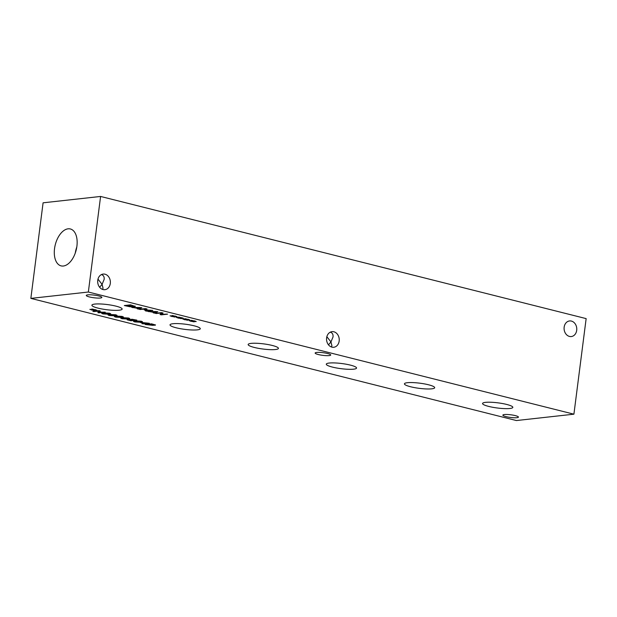 <?xml version="1.0" encoding="UTF-8"?>
<svg xmlns="http://www.w3.org/2000/svg" width="617" height="617" viewBox="0 0 617 617"><rect width="100%" height="100%" fill="white"/><g stroke="black" fill="none" stroke-linecap="round" stroke-linejoin="round"><path stroke-width="0.93" d="M153.795 325.097L151.936 324.11L149.437 324.473L153.795 325.097L154.15 324.75L151.936 324.11M151.929 324.195L149.437 324.473M155.492 324.889L152.877 325.275L145.519 324.496M155.476 324.974L152.869 325.36L145.273 324.527L151.52 323.832L155.476 324.974L155.006 325.306M147.278 323.123L141.995 322.591L147.286 323.038L144.841 323.393L141.987 322.676M146.268 324.002L142.018 323.709L144.17 323.47L140.421 322.529L141.301 322.429L149.36 323.293L145.936 323.67L146.946 323.925L146.268 324.002L142.265 323.678M146.707 323.863L146.283 323.91M145.936 323.67L149.121 323.231M144.17 323.47L140.668 322.498M139.55 321.951L141.146 321.665L138.624 321.033L134.838 321.449L139.55 321.951M141.146 321.665L140.545 321.28M140.56 321.195L136.442 321.087L134.845 321.364L135.431 321.843M142.496 321.727L140.715 322.159L133.488 321.31M141.239 321.202L142.496 321.765L140.699 322.244L134.737 321.92L133.473 321.357L135.27 320.879L141.239 321.202M132.131 320.501L132.64 320.231L129.925 319.506L128.459 319.968L132.131 320.501L132.655 320.146L129.925 319.506M129.917 319.591L128.459 319.968M132.138 320.416L132.655 320.146L132.138 320.416M134.005 320.292L130.966 320.67L127.156 319.691M133.997 320.377L130.958 320.755L127.171 319.814L132.077 319.267L136.835 320.13L130.519 319.529L134.105 320.531M130.519 319.529L135.979 320.208M136.642 320.069L136.041 320.13M126.817 318.75L128.413 318.465L125.891 317.832L122.104 318.249L126.817 318.75M128.413 318.465L127.819 318.079M127.827 317.994L123.709 317.878L122.112 318.164L122.698 318.642M129.763 318.526L127.981 318.958L120.755 318.11M128.513 318.002L129.763 318.565L127.974 319.043L122.012 318.719L120.739 318.148L122.544 317.678L128.513 318.002M120.446 317.146L122.05 316.86L119.528 316.228L115.734 316.644L120.446 317.146M122.05 316.86L121.449 316.475M121.464 316.39L117.338 316.282L115.749 316.56L116.335 317.038M123.392 316.922L121.618 317.354L114.392 316.506M122.143 316.398L123.4 316.968L121.603 317.439L115.641 317.115L114.376 316.552L116.173 316.074L122.143 316.398M114.083 315.549L115.68 315.256L113.166 314.631L109.371 315.048L114.083 315.549M115.68 315.256L115.086 314.871M115.094 314.786L110.975 314.678L109.379 314.963L109.973 315.441M117.029 315.318L115.248 315.75L108.021 314.901M115.78 314.793L117.037 315.364L115.24 315.835L109.278 315.518L108.006 314.948L109.811 314.477L115.78 314.793M107.72 313.945L109.317 313.66L106.795 313.027L103.008 313.444L107.72 313.945M109.317 313.66L108.715 313.274M108.731 313.189L104.612 313.074L103.016 313.359L103.602 313.837M110.667 313.721L108.885 314.153L101.658 313.305M109.41 313.197L110.667 313.76L108.87 314.238L102.908 313.914L101.643 313.343L103.44 312.873L109.41 313.197M93.915 309.942L95.064 310.544L94.239 310.505L89.881 309.41L92.843 309.672L91.694 309.071L92.535 309.117L96.884 310.212L93.915 309.942L96.792 310.359M94.1 309.842L95.434 309.626M92.843 309.672L91.894 309.086M92.643 309.773L89.928 309.325M91.794 310.112L91.331 309.911M93.283 309.935L91.81 310.027M94.239 310.505L93.29 309.85M94.887 310.451L94.247 310.42M98.99 312.881L97.864 312.595L100.918 312.256L97.016 311.276L92.835 311.33L99.075 310.644L100.201 310.922L97.756 311.199L101.658 312.179L105.237 312.194L98.111 312.572M105.006 312.133L99.005 312.796M97.756 311.199L99.969 310.868M93.961 311.616L93.082 311.307M97.016 311.276L93.969 311.531M100.918 312.256L97.031 311.192M30.85 298.389L516.406 420.547L573.91 414.184L88.347 292.026L30.85 298.389L43.09 202.816L100.594 196.453L88.347 292.026M509.881 408.493A15.255 2.599 7.3 0 1 492.821 407.297A15.255 2.599 7.3 0 1 482.563 403.487A15.255 2.599 7.3 0 1 485.51 402.361A15.255 2.599 7.3 0 1 502.57 403.557A15.255 2.599 7.3 0 1 512.827 407.367A15.255 2.599 7.3 0 1 509.881 408.493M353.61 369.174A15.255 2.599 7.3 0 1 336.55 367.979A15.255 2.599 7.3 0 1 326.293 364.169A15.255 2.599 7.3 0 1 329.231 363.043A15.255 2.599 7.3 0 1 346.299 364.238A15.255 2.599 7.3 0 1 356.557 368.048A15.255 2.599 7.3 0 1 353.61 369.174M197.34 329.864A15.255 2.599 7.3 0 1 180.272 328.668A15.255 2.599 7.3 0 1 170.022 324.858A15.255 2.599 7.3 0 1 172.961 323.724A15.255 2.599 7.3 0 1 190.028 324.928A15.255 2.599 7.3 0 1 200.286 328.73A15.255 2.599 7.3 0 1 197.34 329.864M119.204 310.204A15.255 2.599 7.3 0 1 102.137 309.009A15.255 2.599 7.3 0 1 91.887 305.199A15.255 2.599 7.3 0 1 94.825 304.073A15.255 2.599 7.3 0 1 111.893 305.268A15.255 2.599 7.3 0 1 122.151 309.078A15.255 2.599 7.3 0 1 119.204 310.204M275.475 349.523A15.255 2.599 7.3 0 1 258.415 348.327A15.255 2.599 7.3 0 1 248.157 344.517A15.255 2.599 7.3 0 1 251.096 343.384A15.255 2.599 7.3 0 1 268.164 344.579A15.255 2.599 7.3 0 1 278.421 348.389A15.255 2.599 7.3 0 1 275.475 349.523M431.746 388.833A15.255 2.599 7.3 0 1 414.686 387.638A15.255 2.599 7.3 0 1 404.428 383.828A15.255 2.599 7.3 0 1 407.367 382.702A15.255 2.599 7.3 0 1 424.434 383.897A15.255 2.599 7.3 0 1 434.692 387.707A15.255 2.599 7.3 0 1 431.746 388.833M516.923 417.701A7.851 1.334 7.3 0 1 508.138 417.084A7.851 1.334 7.3 0 1 502.863 415.125A7.851 1.334 7.3 0 1 504.374 414.547A7.851 1.334 7.3 0 1 513.159 415.156A7.851 1.334 7.3 0 1 518.434 417.123A7.851 1.334 7.3 0 1 516.923 417.701M100.34 298.019A7.851 1.334 7.3 0 1 91.555 297.402A7.851 1.334 7.3 0 1 86.28 295.443A7.851 1.334 7.3 0 1 87.791 294.864A7.851 1.334 7.3 0 1 96.576 295.474A7.851 1.334 7.3 0 1 101.851 297.44A7.851 1.334 7.3 0 1 100.34 298.019M329.208 355.6A7.851 1.334 7.3 0 1 320.424 354.983A7.851 1.334 7.3 0 1 315.148 353.024A7.851 1.334 7.3 0 1 316.66 352.446A7.851 1.334 7.3 0 1 325.444 353.055A7.851 1.334 7.3 0 1 330.72 355.014A7.851 1.334 7.3 0 1 329.208 355.6M193.206 321.21L194.355 321.812L193.53 321.773L189.172 320.678L192.134 320.94L190.985 320.339L191.825 320.385L196.175 321.48L193.206 321.21L196.083 321.619M180.48 318.01L181.629 318.611L180.796 318.565L176.439 317.47L179.408 317.74L178.259 317.138L179.092 317.177L183.442 318.272L180.48 318.01L183.349 318.418M167.539 314.153L161.299 314.84L160.034 314.523L161.662 312.981L155.229 313.313L161.469 312.626L163.073 313.027L161.546 314.431L167.539 314.153M148.458 311.608L157.805 311.701L154.427 313.112L153.232 312.811L154.211 312.426L147.671 311.323M135.046 306.155L134.136 306.88L129.786 306.734L124.325 305.538L130.573 304.852L135.324 306.479M132.47 307.59L141.817 307.682L138.432 309.094L137.244 308.793L138.223 308.407L131.683 307.305M152.754 310.428L146.514 311.122L145.381 310.837L150.764 310.243L144.201 309.919L145.666 308.963L139.241 309.294L145.481 308.6L147.023 308.986L145.666 309.904L152.754 310.428M174.11 316.405L175.259 317.007L174.426 316.968L170.068 315.873L173.038 316.135L171.888 315.534L172.729 315.58L177.071 316.675L174.11 316.405L176.986 316.814M186.843 319.606L187.992 320.215L187.159 320.169L182.802 319.074L185.771 319.336L184.622 318.734L185.462 318.781L189.805 319.876L186.843 319.606L189.72 320.022M187.028 319.506L188.362 319.29M185.771 319.336L184.815 318.75M185.57 319.436L182.848 318.997M184.722 319.776L184.259 319.575M186.211 319.598L184.73 319.691M187.159 320.169L186.218 319.513M187.807 320.115L187.175 320.084M174.295 316.305L175.629 316.089M173.038 316.135L172.081 315.542M172.837 316.236L170.115 315.788M171.989 316.575L171.526 316.367M173.477 316.398L172.004 316.49M174.426 316.968L173.485 316.313M175.074 316.914L174.441 316.883M152.522 310.374L145.627 310.814M145.666 309.904L146.939 308.97M140.29 309.557L139.481 309.264M145.666 308.963L140.298 309.472M144.887 310.089L144.301 309.857M150.764 310.243L144.902 310.004M140.244 307.59L136.01 307.505L140.26 307.505L138.617 308.245L136.002 307.59M134.984 307.59L132.478 307.505M138.223 308.407L134.992 307.505M138.432 309.094L137.383 308.739M141.694 307.652L138.447 309.001M133.928 306.233L130.989 305.13L126.176 305.747L132.964 306.58L133.719 305.947L130.989 305.13M130.981 305.214L126.176 305.747M135.054 306.071L134.144 306.796L129.794 306.649L124.572 305.515M156.232 311.616L151.998 311.523L156.248 311.531L154.612 312.271L151.99 311.616M150.972 311.616L148.466 311.523M154.211 312.426L150.98 311.523M154.427 313.112L153.371 312.757M157.682 311.67L154.435 313.027M167.307 314.092L160.112 314.454M161.546 314.431L163.011 313.012M156.278 313.583L155.476 313.289M161.662 312.981L156.294 313.498M180.658 317.902L181.992 317.686M179.408 317.74L178.452 317.146M179.2 317.84L176.485 317.393M178.359 318.179L177.889 317.971M179.84 318.002L178.367 318.094M180.796 318.565L179.855 317.909M181.444 318.511L180.804 318.48M193.391 321.11L194.725 320.894M192.134 320.94L191.185 320.346M191.933 321.041L189.218 320.593M191.085 321.38L190.622 321.172M192.573 321.202L191.1 321.295M193.53 321.773L192.589 321.118M194.178 321.719L193.537 321.688M326.856 336.697L330.959 341.941L328.483 344.826M326.624 337.877A7.851 6.332 -96.3 0 1 332.039 331.653A7.851 6.332 -96.3 0 1 339.188 338.764A7.851 6.332 -96.3 0 1 333.766 347.263A7.851 6.332 -96.3 0 1 326.624 337.877M331.414 346.978L331.907 345.775L330.959 341.941L333.033 336.951C333.288 334.383 332.37 332.794 330.272 332.177M97.987 279.115L102.09 284.368L99.615 287.244M97.756 280.303A7.851 6.332 -96.3 0 1 103.162 274.071A7.851 6.332 -96.3 0 1 110.32 281.182A7.851 6.332 -96.3 0 1 104.89 289.682A7.851 6.332 -96.3 0 1 97.756 280.303M102.545 289.396L103.039 288.193L102.09 284.368L104.165 279.37C104.42 276.802 103.502 275.213 101.404 274.604M564.154 327.172A7.851 6.332 -96.3 0 1 569.56 320.948A7.851 6.332 -96.3 0 1 576.718 328.051A7.851 6.332 -96.3 0 1 571.288 336.55A7.851 6.332 -96.3 0 1 564.154 327.172M76.793 247.001A19.027 10.782 -75.9 0 0 75.274 253.032M54.535 248.659A19.027 10.782 104.1 0 1 70.361 228.969A19.027 10.782 104.1 0 1 76.909 246.183A19.027 10.782 104.1 0 1 61.083 265.873A19.027 10.782 104.1 0 1 54.535 248.659M573.91 414.184L586.15 318.611L100.594 196.453"/></g></svg>
